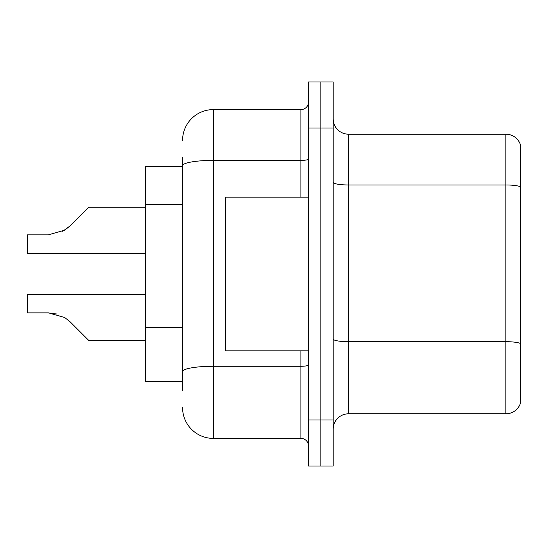 <?xml version="1.0" encoding="UTF-8"?>
<svg xmlns="http://www.w3.org/2000/svg" width="548" height="548" viewBox="0 0 548 548"><rect width="100%" height="100%" fill="white"/><g stroke="black" fill="none" stroke-linecap="round" stroke-linejoin="round"><path stroke-width="0.82" d="M182.58 195.321L182.58 157.228L182.58 166.448L145.706 166.448L145.706 381.552L182.58 381.552M333.157 429.18A15.365 15.365 0 0 1 348.521 413.815L505.852 413.815L505.852 134.185L348.521 134.185A15.365 15.365 0 0 1 333.157 118.82A15.365 15.365 0 0 0 348.521 134.185L348.521 413.815M320.861 419.96L320.861 466.053L333.157 466.053L333.157 419.96L320.861 419.96L320.861 466.053L308.572 466.053L308.572 419.96L320.861 419.96L320.861 128.04L320.861 419.96M308.572 419.96L308.572 81.947L320.861 81.947L320.861 128.04L320.861 81.947L333.157 81.947L333.157 419.96M520.6 145.247A15.365 15.365 0 0 0 505.852 134.185A15.365 15.365 0 0 1 520.6 145.247L520.6 402.753A15.365 15.365 0 0 1 505.852 413.815M182.58 390.772L182.58 157.228M182.58 140.329A30.729 30.729 0 0 1 213.309 109.6L213.309 438.4L300.886 438.4L300.886 350.823M213.309 109.6L300.886 109.6A7.679 7.679 0 0 0 308.572 101.921M182.58 376.942L182.58 336.671M308.572 446.079A7.679 7.679 0 0 0 300.886 438.4M213.309 438.4A30.729 30.729 0 0 1 182.58 407.671M70.199 321.875L88.858 340.527L70.206 321.875L88.858 340.527L70.206 321.875L88.858 340.527L70.206 321.875L88.858 340.527L70.199 321.875L88.858 340.527L70.199 321.875L64.664 317.484L70.199 321.875M145.706 294.434L27.4 294.434L27.4 312.874L48.471 312.874L56.876 314.045L48.471 312.874L27.4 312.874L48.471 312.874L56.876 314.045L48.471 312.874L27.4 312.874L48.471 312.874L64.664 317.484M62.684 231.331L70.199 225.817L81.172 214.843L70.206 225.817L88.858 207.165L70.206 225.817L88.858 207.165L70.206 225.817L88.858 207.165L70.199 225.817L88.858 207.165L70.199 225.817L64.664 230.208L70.199 225.817L64.664 230.208L48.471 234.818L27.4 234.818L27.4 253.258L145.706 253.258M145.706 340.527L88.858 340.527L81.172 332.848M56.876 314.045L48.471 312.874M70.199 225.817L64.664 230.208L48.471 234.818L64.664 230.208L70.199 225.817L64.664 230.208L70.199 225.817L64.664 230.208L48.471 234.818M81.172 214.843L88.858 207.165L145.706 207.165M308.572 197.177L225.605 197.177L225.605 350.823L308.572 350.823M182.58 204.541L145.706 204.541M182.58 327.451L145.706 327.451M520.6 186.889A15.365 2.665 180 0 0 505.852 184.971L348.521 184.971A15.365 2.665 0 0 1 333.157 182.299M520.6 343.61A15.365 2.665 180 0 0 505.852 341.685L348.521 341.685A15.365 2.665 -0 0 1 333.157 339.02M333.157 128.04L308.572 128.04M308.572 364.934A7.679 1.336 0 0 1 300.886 366.27L213.309 366.27A30.729 5.336 180 0 0 182.58 371.606M182.58 165.722A30.729 5.336 180 0 1 213.309 160.386L300.886 160.386L300.886 109.6M300.886 197.177L300.886 160.386A7.679 1.336 0 0 0 308.572 159.05"/></g></svg>
